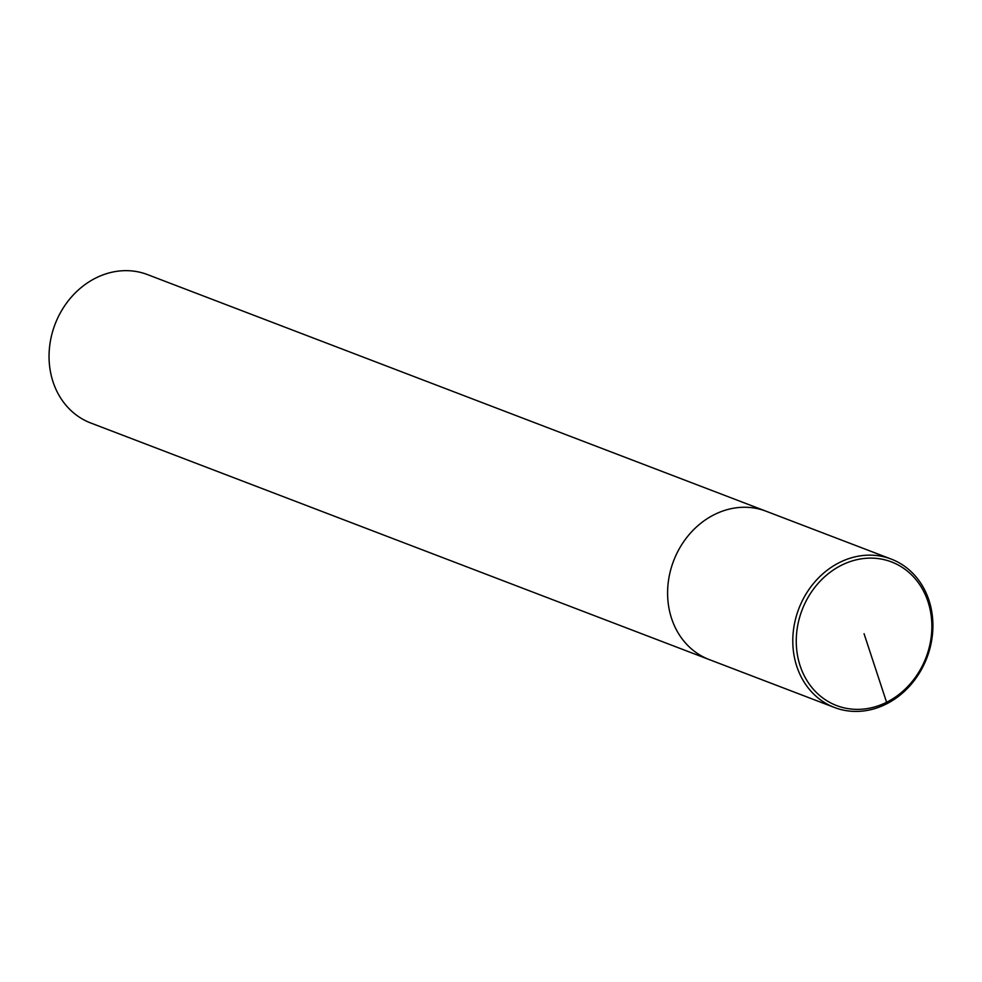 <?xml version="1.0" encoding="UTF-8"?>
<svg xmlns="http://www.w3.org/2000/svg" width="982" height="982" viewBox="0 0 982 982"><rect width="100%" height="100%" fill="white"/><g stroke="black" fill="none" stroke-linecap="round" stroke-linejoin="round"><path stroke-width="1.47" d="M891.239 559.089L766.046 511.205A79.444 68.593 110.9 0 0 714.38 514.593A79.444 68.593 110.9 0 1 766.046 511.205L147.496 274.592A79.444 68.593 110.9 0 0 95.831 277.992A79.444 68.593 110.9 0 0 49.1 353.385A79.444 68.593 110.9 0 0 90.725 422.984L834.467 707.482A79.444 68.593 110.9 0 0 926.91 657.793A79.444 68.593 110.9 0 0 891.239 559.089A79.444 68.593 110.9 0 0 839.573 562.477A79.444 68.593 110.9 0 0 792.842 637.883A79.444 68.593 110.9 0 0 834.467 707.482M714.38 514.593A79.444 68.593 110.9 0 0 667.65 589.986A79.444 68.593 110.9 0 0 709.274 659.597A79.444 68.593 110.9 0 1 667.65 589.986A79.444 68.593 110.9 0 1 714.38 514.593M841.525 565.215A76.891 66.383 110.9 0 0 819.933 695.71A76.891 66.383 110.9 0 0 930.715 640.301A76.891 66.383 110.9 0 0 841.525 565.215M886.132 704.094L886.586 702.277L864.062 633.746"/></g></svg>
